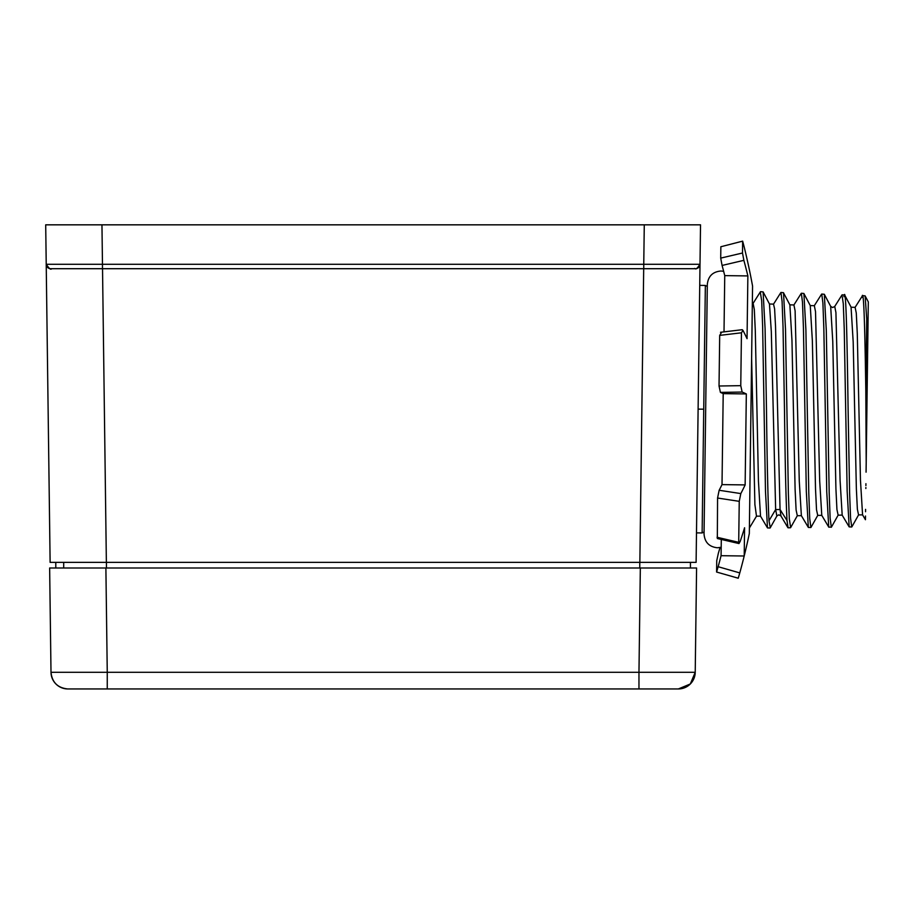 <?xml version="1.0" encoding="UTF-8"?>
<svg xmlns="http://www.w3.org/2000/svg" width="914" height="914" viewBox="0 0 914 914"><rect width="100%" height="100%" fill="white"/><g stroke="black" fill="none" stroke-linecap="round" stroke-linejoin="round"><path stroke-width="1.37" d="M720.426 392.392L719.032 386.005L740.763 385.662L742.145 392.049L720.426 392.392A621.634 67.213 0.7 0 1 723.203 393.637L722.014 484.614A621.634 319.466 -179.3 0 1 719.147 490.27L740.82 493.583L739.243 501.34L738.706 542.322L738.98 543.556L740.191 541.396A644.141 519.746 -179.3 0 0 744.579 527.755L744.202 555.998A644.141 644.141 0 0 0 749.32 533.57L752.565 286.059A644.141 644.141 0 0 0 748.029 263.495L748.029 263.518A644.141 644.05 0.8 0 0 744.053 246.483L742.648 241.136L742.499 253.007L743.87 260.341A644.141 589.393 -179.3 0 1 747.869 275.925L747.046 338.671A644.141 313.022 0.7 0 0 742.956 330.377L741.448 332.799L719.695 335.381L721.203 332.959M719.032 386.005L719.695 335.381M741.448 332.799L740.763 385.662M742.956 330.377L742.248 329.703L720.495 332.285M740.82 493.583A644.141 331.028 0.7 0 0 745.139 484.911L746.327 393.934A644.141 69.647 -179.3 0 0 742.145 392.049M721.077 555.678A621.634 621.554 0.8 0 1 718.141 566.714L739.78 572.907A644.141 644.05 -179.2 0 0 744.202 555.998L721.077 555.701L721.295 539.443M739.78 572.907L738.238 578.208L716.599 572.038L718.141 566.714M720.026 547.543A621.634 568.805 -179.3 0 1 718.324 553.37L716.747 560.659L716.599 572.027L738.238 578.219M743.87 260.341L722.083 265.448L720.712 258.114L720.86 246.746L742.648 241.136L720.86 246.746M722.083 265.448A621.634 568.805 0.7 0 1 724.745 275.617L724.014 331.862M738.98 543.556L717.33 538.517L717.57 498.027L719.147 490.27M720.712 258.114L742.499 253.007M747.869 275.925L724.745 275.617M717.056 537.272L738.706 542.322M739.243 501.34L717.57 498.027M722.014 484.614L745.139 484.911M746.327 393.934L723.203 393.637M105.887 567.994L107.258 672.293L51.001 672.293L49.642 567.994L696.582 567.994L695.223 672.293A16.875 16.875 95.8 0 1 678.348 688.95L67.876 688.95A16.875 16.875 -95.8 0 1 51.492 676.131M640.337 567.994L638.966 672.293L695.223 672.293L690.299 683.992L678.348 688.95A16.875 16.875 96.1 0 0 695.223 672.293C694.16 682.301 688.619 687.854 678.611 688.939L654.333 688.95M52.909 672.338L51.001 672.293A16.875 16.875 -95.8 0 0 67.876 688.95M677.331 688.95L673.527 688.95M654.264 688.95L91.96 688.95M67.933 688.95L91.891 688.95L67.933 688.95M664.501 567.994L655.761 567.994M95.513 567.994L81.734 567.994M46.226 264.5L45.7 224.833L700.524 224.833L699.998 264.534M644.279 224.833L673.527 224.833L644.279 224.833L643.753 264.272L700.01 264.272L696.102 562.373L50.121 562.373L46.214 264.272L50.121 562.373M72.709 224.833L101.957 224.833L72.709 224.833M101.957 224.833L102.471 264.272L46.214 264.272A4.501 4.501 -97.5 0 0 50.716 268.705L695.508 268.705A4.501 4.501 97.4 0 0 700.01 264.272L699.998 264.512M699.336 266.58L697.69 268.145L699.336 266.58M695.954 268.693L695.508 268.705A4.501 4.501 97.4 0 1 695.508 268.705L693.932 268.705M639.857 562.373L643.696 268.705L656.458 268.705M698.113 409.118L696.491 532.873L698.113 409.118L703.734 409.198L702.123 532.942L696.491 532.873M52.292 268.705L50.487 268.705M89.789 268.705L102.528 268.705L106.367 562.373M55.754 562.373L55.811 567.994L55.754 562.373L55.811 567.994L639.777 567.994L639.777 562.373L690.436 562.373L690.436 567.994L690.436 562.373M55.788 567.994L55.788 562.373L106.447 562.373L106.447 567.994M682.518 567.994L690.436 567.994M866.072 472.172L866.095 469.922M866.129 467.625L866.164 465.283M865.501 516.022L865.444 519.723L862.576 514.879L860.462 480.25L857.286 333.713L856.281 313.056L855.104 307.321L862.542 295.622L865.112 295.862L868.3 301.906L866.095 470.733M866.209 461.581L866.335 452.03M866.461 442.113L866.541 436.435M866.872 411.334L866.998 401.577M867.123 391.398L867.26 381.321M867.397 371.255L867.523 361.259M867.763 342.544L867.877 334.604M868.049 320.688L868.129 314.999M868.186 310.314L868.22 307.675M868.277 303.677L868.289 302.694M865.558 511.726L865.581 509.372M865.855 488.533L865.866 487.482M865.901 485.608L865.924 483.7M867.866 334.81L866.746 319.146L865.809 390.564C864.918 329.691 863.776 284.997 861.948 297.404M865.809 390.564L866.198 462.907M843.942 296.707C846.033 281.923 847.152 341.756 848.135 411.083L849.609 492.852L850.557 518.169L851.722 526.99L849.163 526.875L847.152 491.058L844.239 328.914L843.291 303.699L841.988 294.936M865.112 295.862L866.746 319.146M842.137 294.822L844.719 295.085L851.083 307.161M851.071 307.23L853.185 341.939L856.361 488.716L857.366 509.235L858.566 514.913L851.871 526.83M770.296 527.698L768.982 520.729L775.643 509.566L776.866 515.987M808.353 527.412L801.372 515.679L799.27 481.05L795.111 310.84L793.912 304.956L789.867 304.842L791.958 340.259L795.1 489.264L796.105 510.012L797.316 515.702L790.633 527.607M828.781 527.127L821.777 515.37L819.675 480.684L815.516 311.605L814.317 305.687L810.261 305.584L812.352 340.648L815.516 489.024L816.522 509.829L817.733 515.382L811.026 527.309M824.302 294.262L830.666 306.339L832.757 341.356L835.922 488.762L836.927 509.475L838.138 515.153L831.591 526.807M790.644 527.595L789.308 518.821L788.371 493.366L785.503 329.2L783.504 292.697L780.944 292.457L782.087 301.449L783.035 327.006L784.498 410.249C785.103 463.078 785.949 499.832 787.023 520.534L788.062 527.789M807.302 410.546L805.897 329.68L803.897 293.474L801.35 293.245L802.492 302.203L803.429 327.635L806.319 491.481L808.33 527.424L810.878 527.504L809.724 518.604L808.787 493.263L807.302 410.546M831.306 527.241L830.129 518.204L829.181 492.783L826.302 330.48L824.314 294.285L821.743 294.034L822.897 302.957L823.834 328.275L826.747 491.846L828.735 527.149L831.454 527.104M849.163 526.875L842.182 515.153L840.092 480.581L835.922 312.519L834.733 306.453L832.62 307.55L830.677 306.339M814.317 305.687L821.595 294.159M787.937 527.709L780.944 515.953L780.053 509.521L787.023 520.534M773.507 304.099L774.604 308.886L775.529 326.218L780.053 509.521L775.643 509.566L771.313 331.611L769.462 303.996L773.495 304.122M752.325 304.088L753.113 303.345L754.313 309.492L755.307 330.879L758.437 481.118L760.517 516.147L756.484 516.17L754.895 504.539L751.616 358.197M749.4 527.972L756.484 516.216M760.539 291.669L763.11 291.909L765.087 328.686L766.492 410.02C767.109 462.975 767.943 499.878 768.982 520.729M760.277 292L761.693 300.706L762.63 326.367L765.486 491.446L767.486 527.904L770.045 528.018M707.322 284.745L707.287 286.436L705.357 285.442L703.734 409.198M63.706 567.994L63.706 562.373M694.023 268.705C696.011 267.471 694.674 272.075 700.01 264.272L698.307 264.283M638.966 688.768L638.966 672.293L107.258 672.293L107.258 688.768M643.753 268.705L643.753 264.272L102.471 264.272L102.471 268.705M48.533 268.145A4.501 4.501 -97.4 0 1 47.505 267.368M707.322 284.345L707.322 284.345C708.224 276.154 712.783 271.709 720.997 271.012L723.648 271.321M704.054 533.296L704.077 532.005L702.123 532.942M707.31 285.134L704.043 534.096C704.74 542.31 709.184 546.869 717.376 547.772L721.192 547.28M51.001 672.293C52.064 682.301 57.605 687.854 67.613 688.939L91.891 688.95L67.613 688.939C57.605 687.854 52.064 682.301 51.001 672.293M776.877 515.987L770.182 527.904M789.856 304.819L783.481 292.743M810.25 305.562L803.874 293.497M842.011 294.925L834.733 306.453M801.212 293.405L793.912 304.956M842.182 515.13L838.138 515.153M821.777 515.359L817.733 515.382M801.372 515.679L797.316 515.702M780.944 515.953L778.854 514.811L776.889 515.964M855.093 307.344L851.083 307.23M862.61 514.879L858.577 514.89M763.11 291.909L769.462 303.974M780.807 292.617L773.518 304.168M767.509 527.926L760.528 516.193M760.414 291.783L753.113 303.345M699.736 285.362L705.357 285.442M790.461 527.755L788.074 527.789M46.226 264.523L46.214 264.272C49.105 268.59 50.898 270.064 51.595 268.705"/></g></svg>
